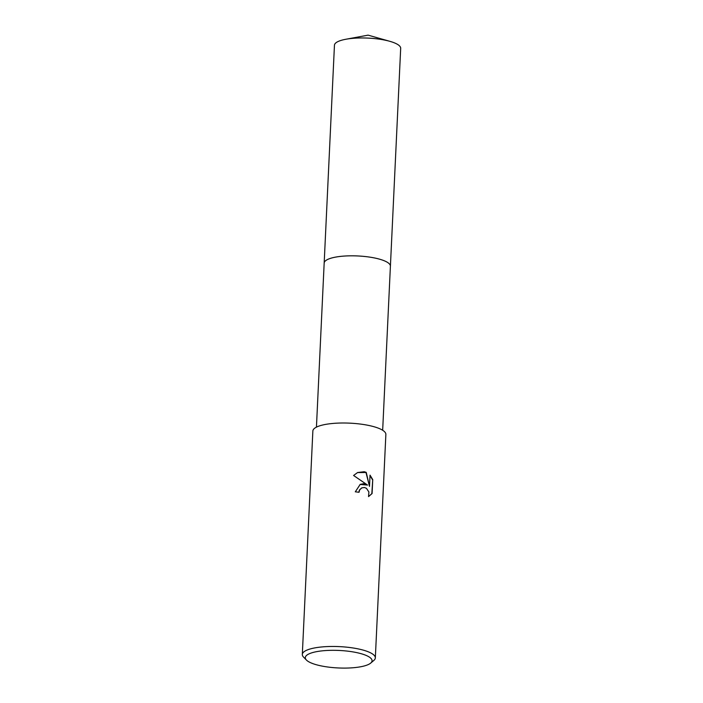 <?xml version="1.0" encoding="UTF-8"?>
<svg xmlns="http://www.w3.org/2000/svg" width="703" height="703" viewBox="0 0 703 703"><rect width="100%" height="100%" fill="white"/><g stroke="black" fill="none" stroke-linecap="round" stroke-linejoin="round"><path stroke-width="1.05" d="M324.171 263.23A33.155 8.691 2.7 0 1 324.171 263.08A33.155 8.691 2.7 0 1 372.739 257.623A33.155 8.691 2.7 0 1 390.402 266.209L382.669 430.262M324.171 263.186A33.155 8.691 2.7 0 1 372.739 257.623A33.155 8.691 2.7 0 1 390.402 266.314M363.627 483.708L367.572 485.07L353.583 475.483L357.599 472.53L364.189 471.722L366.228 472.363L369.506 486.406L370.033 475.149L372.748 479.622L372.089 493.524L368.539 496.617L368.899 491.986L366.456 488.339L364.567 487.513L361.878 487.829L359.716 489.824L359.022 492.293A36.547 9.578 -177.3 0 0 355.305 491.819L360.191 484.385L363.627 483.708M306.446 660.064L303.573 657.12A36.547 9.578 2.7 0 1 302.316 654.458A36.547 9.578 2.7 0 1 355.859 648.447A36.547 9.578 2.7 0 1 375.332 657.903A36.547 9.578 2.7 0 1 373.838 660.433L370.692 663.096A33.41 8.761 2.7 0 1 323.108 666.277A33.41 8.761 2.7 0 1 306.446 660.064A33.41 8.761 2.7 0 1 317.844 651.435A33.41 8.761 2.7 0 1 354.259 652.129A33.41 8.761 2.7 0 1 370.692 663.096M302.316 654.458L312.861 431.009A36.547 9.578 2.7 0 1 366.395 424.99A36.547 9.578 2.7 0 1 385.868 434.454L375.332 657.903M358.785 492.258L359.479 489.938L361.764 487.882M368.539 496.617L371.834 493.638L372.748 479.622M360.068 484.437L367.572 485.07M372.493 479.736L370.015 475.518M369.506 486.406L365.982 472.478L357.476 472.592M390.411 266.2A33.155 8.691 2.7 0 0 365.446 256.56A33.155 8.691 2.7 0 0 327.993 259.293A33.155 8.691 2.7 0 0 324.171 263.08L334.452 45.22A33.155 8.691 2.7 0 1 338.275 41.433A33.155 8.691 2.7 0 1 345.832 39.263A33.155 8.691 2.7 0 1 389.901 41.336A33.155 8.691 2.7 0 1 400.684 48.34L390.411 266.2A33.155 8.691 2.7 0 1 390.402 266.358M324.171 263.08L316.438 427.143M389.901 41.336L368.108 35.15L345.832 39.263"/></g></svg>
